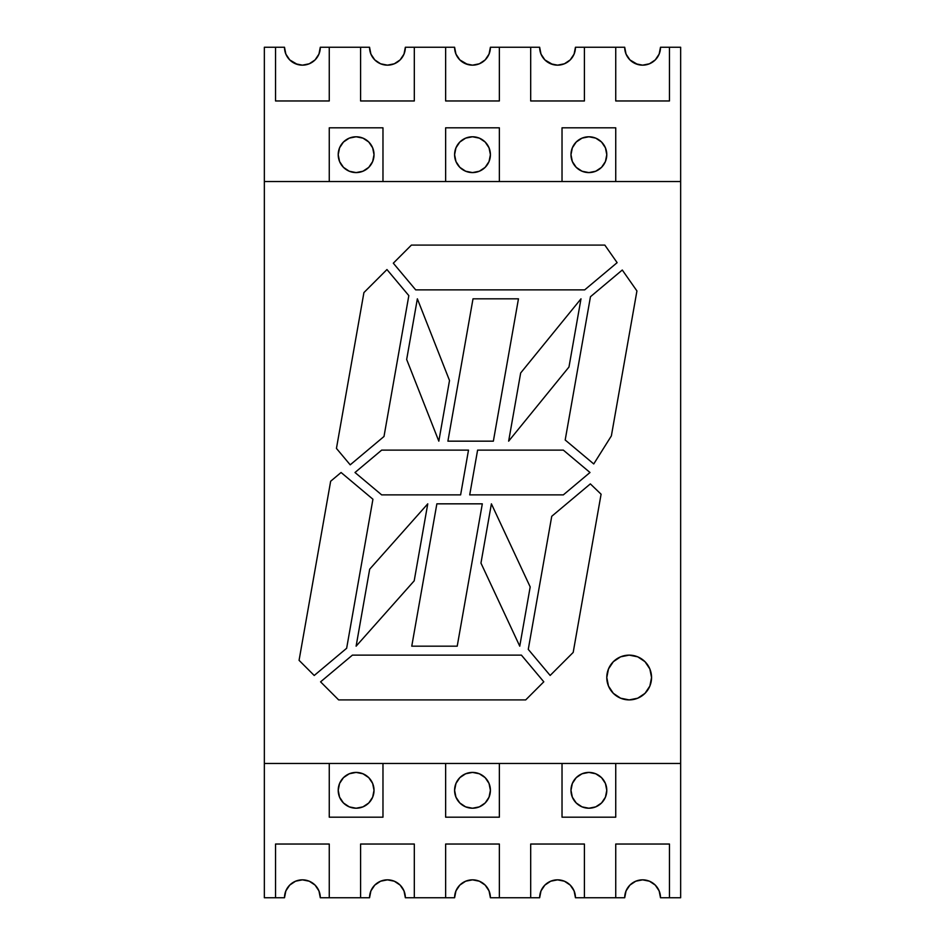<?xml version="1.0" encoding="UTF-8"?>
<svg xmlns="http://www.w3.org/2000/svg" width="945" height="945" viewBox="0 0 945 945"><rect width="100%" height="100%" fill="white"/><g stroke="black" fill="none" stroke-linecap="round" stroke-linejoin="round"><path stroke-width="1.42" d="M320.308 897.75A17.908 17.908 0 0 0 318.949 890.899L315.063 885.087L309.251 881.212A17.908 17.908 0 0 0 302.4 879.842A17.908 17.908 0 0 1 320.308 897.75A17.908 17.908 0 0 0 285.862 890.899A17.908 17.908 0 0 0 284.492 897.75A17.908 17.908 0 0 1 302.4 879.842L309.251 881.212L315.063 885.087L318.938 890.899L320.308 897.75L329.262 897.75L329.262 844.039L275.538 844.039L329.262 844.039L329.262 897.75L329.262 844.039L275.538 844.039L275.538 897.75L284.492 897.75L285.862 890.899L289.737 885.087L295.549 881.212L302.4 879.842A17.908 17.908 0 0 0 295.549 881.201L289.737 885.087L295.549 881.212A17.908 17.908 0 0 0 284.492 897.75A17.908 17.908 0 0 1 302.4 879.842A17.908 17.908 0 0 1 320.308 897.75L369.542 897.75A17.908 17.908 0 0 1 387.45 879.842A17.908 17.908 0 0 1 405.358 897.75A17.908 17.908 0 0 0 370.912 890.899A17.908 17.908 0 0 0 369.542 897.75L370.912 890.899L374.787 885.087L380.599 881.212L387.45 879.842L394.301 881.212L400.113 885.087L403.987 890.899L405.358 897.75L414.312 897.75L414.312 844.039L360.588 844.039L414.312 844.039L414.312 897.75L414.312 844.039L360.588 844.039L360.588 897.75L369.542 897.75A17.908 17.908 0 0 1 387.45 879.842A17.908 17.908 0 0 0 369.542 897.75L360.588 897.75L360.588 844.039L360.588 897.75L320.308 897.75A17.908 17.908 0 0 0 309.251 881.212L307.385 880.551M275.538 897.75L264.352 897.75L284.492 897.75L275.538 897.75L275.538 844.039L275.538 897.75L264.352 897.75L264.352 763.466L680.648 763.466L680.648 181.535L264.352 181.535L264.352 763.466L680.648 763.466L680.648 181.535L264.352 181.535L264.352 763.466L680.648 763.466L680.648 897.75L669.462 897.75L669.462 844.039L615.738 844.039L669.462 844.039L669.462 897.75L669.462 844.039L615.738 844.039L615.738 897.75L624.692 897.75A17.908 17.908 0 0 1 642.6 879.842A17.908 17.908 0 0 1 660.508 897.75A17.908 17.908 0 0 0 626.062 890.899A17.908 17.908 0 0 0 624.692 897.75L626.062 890.899L629.937 885.087L635.749 881.212L642.6 879.842L649.451 881.212L655.263 885.087L659.137 890.899L660.508 897.75L669.462 897.75L660.508 897.75A17.908 17.908 0 0 0 649.451 881.212L642.6 879.842A17.908 17.908 0 0 0 635.749 881.201L629.937 885.087L635.749 881.212A17.908 17.908 0 0 0 624.692 897.75A17.908 17.908 0 0 1 642.6 879.842A17.908 17.908 0 0 1 660.508 897.75L669.462 897.75M595.728 806.865A17.908 17.908 0 0 1 570.981 790.315A17.908 17.908 0 0 1 588.889 772.408A17.908 17.908 0 0 1 606.784 790.315A17.908 17.908 0 0 1 588.889 808.223L582.037 806.865A17.908 17.908 0 0 0 588.877 808.223M588.877 772.408A17.908 17.908 0 0 0 582.037 773.778L588.889 772.408A17.908 17.908 0 0 1 595.728 773.778M582.025 773.778A17.908 17.908 0 0 0 582.025 806.865M472.5 808.223A17.908 17.908 0 0 1 454.592 790.315A17.908 17.908 0 0 1 472.5 772.408A17.908 17.908 0 0 0 465.649 806.865A17.908 17.908 0 0 0 472.5 808.223L465.649 806.865L459.837 802.978L455.962 797.167L454.592 790.315L455.962 783.464L459.837 777.652L465.649 773.778L472.5 772.408A17.908 17.908 0 0 1 490.408 790.315A17.908 17.908 0 0 1 472.5 808.223A17.908 17.908 0 0 1 454.592 790.315A17.908 17.908 0 0 1 489.037 783.464L490.408 790.315A17.908 17.908 0 0 1 489.049 797.167L485.163 802.978L479.351 806.865L472.5 808.223A17.908 17.908 0 0 0 479.351 806.865L472.5 808.223A17.908 17.908 0 0 0 490.408 790.315A17.908 17.908 0 0 0 472.5 772.408L479.351 773.778L485.163 777.652L489.037 783.464A17.908 17.908 0 0 1 490.408 790.315L489.037 797.167A17.908 17.908 0 0 1 479.351 806.865M349.272 806.865A17.908 17.908 0 0 0 356.111 808.223A17.908 17.908 0 0 1 338.215 790.315A17.908 17.908 0 0 1 356.111 772.408A17.908 17.908 0 0 0 349.272 773.778M343.46 777.652L349.26 773.778A17.908 17.908 0 0 0 349.26 806.865L343.46 802.978L339.574 797.167L338.215 790.315L339.574 783.464L343.46 777.652L349.26 773.778L356.111 772.408A17.908 17.908 0 0 1 374.019 790.315A17.908 17.908 0 0 1 356.111 808.223L349.26 806.865M595.728 171.222A17.908 17.908 0 0 1 570.981 154.685A17.908 17.908 0 0 1 588.889 136.777A17.908 17.908 0 0 1 606.784 154.685A17.908 17.908 0 0 1 588.889 172.592L582.037 171.222A17.908 17.908 0 0 0 588.877 172.592M588.877 136.777A17.908 17.908 0 0 0 582.037 138.135L588.889 136.777A17.908 17.908 0 0 1 595.728 138.135M582.025 138.135A17.908 17.908 0 0 0 582.025 171.222M472.5 172.592A17.908 17.908 0 0 1 454.592 154.685A17.908 17.908 0 0 1 472.5 136.777A17.908 17.908 0 0 0 465.649 171.222A17.908 17.908 0 0 0 472.5 172.592L465.649 171.222L459.837 167.348L455.962 161.536L454.592 154.685L455.962 147.833L459.837 142.022L465.649 138.135L472.5 136.777A17.908 17.908 0 0 1 490.408 154.685A17.908 17.908 0 0 1 472.5 172.592A17.908 17.908 0 0 1 454.592 154.685A17.908 17.908 0 0 1 489.037 147.822L490.408 154.685A17.908 17.908 0 0 1 489.049 161.536L485.163 167.348L479.351 171.222L472.5 172.592A17.908 17.908 0 0 0 479.351 171.222L472.5 172.592A17.908 17.908 0 0 0 490.408 154.685A17.908 17.908 0 0 0 472.5 136.777L479.351 138.135L485.163 142.022L489.037 147.833A17.908 17.908 0 0 1 490.408 154.673L489.037 161.536A17.908 17.908 0 0 1 479.351 171.222M349.272 171.222A17.908 17.908 0 0 0 356.111 172.592A17.908 17.908 0 0 1 338.215 154.685A17.908 17.908 0 0 1 356.111 136.777A17.908 17.908 0 0 0 349.272 138.135M343.46 142.022L349.26 138.135A17.908 17.908 0 0 0 349.26 171.222L343.46 167.348L339.574 161.536L338.215 154.685L339.574 147.833L343.46 142.022L349.26 138.135L356.111 136.777A17.908 17.908 0 0 1 374.019 154.685A17.908 17.908 0 0 1 356.111 172.592L349.26 171.222L343.46 167.348L339.574 161.536M629.169 655.133A22.385 22.385 0 0 0 608.497 686.082A22.385 22.385 0 0 0 629.169 699.902A22.385 22.385 0 0 1 606.784 677.518A22.385 22.385 0 0 1 629.169 655.133L637.733 656.834L644.998 661.689L649.853 668.954L651.554 677.518L649.853 686.082L644.998 693.346L637.733 698.19L629.169 699.902L620.605 698.19L613.34 693.346L608.497 686.082L606.784 677.518L608.497 668.954L613.34 661.689L620.605 656.834L629.169 655.133A22.385 22.385 0 0 1 651.554 677.518A22.385 22.385 0 0 1 629.169 699.902A22.385 22.385 0 0 0 644.998 661.689A22.385 22.385 0 0 0 629.169 655.133A22.385 22.385 0 0 1 651.554 677.518A22.385 22.385 0 0 1 629.169 699.902A22.385 22.385 0 0 1 606.784 677.518A22.385 22.385 0 0 1 629.169 655.133L637.733 656.834M493.361 441.161L447.906 441.161L473.008 298.821L518.462 298.821L493.361 441.161L447.906 441.161L473.008 298.821L518.462 298.821L493.361 441.161L447.906 441.161L473.008 298.821L518.462 298.821L493.361 441.161L447.906 441.161L473.008 298.821L518.462 298.821L493.361 441.161M381.674 450.115L468.507 450.115L460.617 494.885L381.674 494.885L355.001 472.5L381.674 450.115L355.001 472.5L381.674 450.115L468.507 450.115L460.617 494.885L381.674 494.885L460.617 494.885L381.674 494.885L355.001 472.5L381.674 450.115L468.507 450.115L460.617 494.885L468.507 450.115L381.674 450.115M369.684 569.185L427.766 503.839L414.193 580.832L356.111 646.179L369.684 569.185L427.766 503.839L369.684 569.185L356.111 646.179L414.193 580.832L356.111 646.179L369.684 569.185L427.766 503.839L414.193 580.832L356.111 646.179L369.684 569.185M520.671 372.968L580.998 298.821L568.973 367.014L508.646 441.161L520.671 372.968L508.646 441.161L568.973 367.014L508.646 441.161L520.671 372.968L580.998 298.821L568.973 367.014L508.646 441.161L520.671 372.968L580.998 298.821L568.973 367.014L580.998 298.821L520.671 372.968M336.444 448.414L363.919 292.584L386.954 269.549L408.831 295.62L384.001 436.484L350.205 464.834L336.444 448.414L363.919 292.584L386.954 269.549L408.831 295.62L384.001 436.484L350.205 464.834L336.444 448.414L363.919 292.584L386.954 269.549L408.831 295.62L384.001 436.484L350.205 464.834L336.444 448.414L363.919 292.584L386.954 269.549L408.831 295.62L384.001 436.484L350.205 464.834L336.444 448.414M411.394 245.098L604.835 245.098L617.132 262.663L584.695 289.867L415.694 289.867L393.309 263.194L411.394 245.098L604.835 245.098L617.132 262.663L584.695 289.867L415.694 289.867L393.309 263.194L415.694 289.867L393.309 263.194L411.394 245.098L604.835 245.098L617.132 262.663L584.695 289.867L415.694 289.867L584.695 289.867L617.132 262.663L604.835 245.098L411.394 245.098L393.309 263.194L411.394 245.098M590.46 296.73L622.282 270.022L636.93 290.942L611.368 435.905L593.743 463.948L565.193 439.992L590.46 296.73L622.282 270.022L636.93 290.942L611.368 435.905L636.93 290.942L611.368 435.905L593.743 463.948L611.368 435.905L593.743 463.948L565.193 439.992L593.743 463.948L565.193 439.992L590.46 296.73L622.282 270.022L636.93 290.942L622.282 270.022L590.46 296.73L565.193 439.992L590.46 296.73M299.069 660.331L330.656 481.241L341.074 472.5L372.932 499.232L346.65 648.27L314.224 675.486L299.069 660.331L330.656 481.241L299.069 660.331L314.224 675.486L299.069 660.331L330.656 481.241L341.074 472.5L372.932 499.232L346.65 648.27L314.224 675.486L299.069 660.331M525.715 699.902L338.641 699.902L320.579 681.841L352.402 655.133L521.416 655.133L543.8 681.806L525.715 699.902L338.641 699.902L525.715 699.902L543.8 681.806L525.715 699.902L338.641 699.902L320.579 681.841L338.641 699.902L320.579 681.841L352.402 655.133L320.579 681.841L352.402 655.133L521.416 655.133L543.8 681.806L525.715 699.902M550.155 675.451L528.267 649.38L551.738 516.289L590.353 483.887L601.091 494.211L573.19 652.416L550.155 675.451L528.267 649.38L550.155 675.451L573.19 652.416L601.091 494.211L573.19 652.416L550.155 675.451L528.267 649.38L551.738 516.289L590.353 483.887L601.091 494.211L573.19 652.416L550.155 675.451M449.513 380.504L438.823 441.161L406.669 359.478L417.359 298.821L449.513 380.504L438.823 441.161L406.669 359.478L417.359 298.821L406.669 359.478L417.359 298.821L449.513 380.504L438.823 441.161L406.669 359.478L438.823 441.161L449.513 380.504L417.359 298.821L449.513 380.504M491.4 503.839L530.192 586.928L519.75 646.179L480.958 563.09L491.4 503.839L480.958 563.09L491.4 503.839L530.192 586.928L519.75 646.179L480.958 563.09L491.4 503.839L530.192 586.928L519.75 646.179L480.958 563.09L519.75 646.179L530.192 586.928L491.4 503.839M469.712 494.885L477.603 450.115L563.326 450.115L589.999 472.5L563.326 494.885L469.712 494.885L563.326 494.885L469.712 494.885L477.603 450.115L563.326 450.115L589.999 472.5L563.326 450.115L589.999 472.5L563.326 494.885L469.712 494.885L477.603 450.115L563.326 450.115L477.603 450.115L469.712 494.885M457.215 646.179L411.76 646.179L436.862 503.839L482.316 503.839L457.215 646.179L411.76 646.179L436.862 503.839L482.316 503.839L436.862 503.839L482.316 503.839L457.215 646.179L411.76 646.179L436.862 503.839L411.76 646.179L457.215 646.179L482.316 503.839L457.215 646.179M362.974 138.135A17.908 17.908 0 0 1 372.661 161.536L368.774 167.348L362.963 171.222A17.908 17.908 0 0 1 356.123 172.592M601.54 167.348L595.74 171.222L588.889 172.592A17.908 17.908 0 0 1 570.981 154.685A17.908 17.908 0 0 1 588.889 136.777L595.74 138.135A17.908 17.908 0 0 1 595.74 171.222L601.54 167.348L605.426 161.536L606.784 154.685L605.426 147.833L601.54 142.022L595.74 138.135M582.037 171.222L576.226 167.348L572.339 161.536L570.981 154.685L572.339 147.833L576.226 142.022L582.037 138.135M356.123 772.408A17.908 17.908 0 0 1 362.963 773.778L368.774 777.652L372.661 783.464A17.908 17.908 0 0 1 362.974 806.865M572.339 783.464L576.226 777.652L582.037 773.778L576.226 777.652L572.339 783.464L570.981 790.315L572.339 797.167L576.226 802.978L582.037 806.865M605.426 783.464L601.54 777.652L595.74 773.778L601.54 777.652L605.426 783.464A17.908 17.908 0 0 1 595.74 806.865L588.889 808.223A17.908 17.908 0 0 1 570.981 790.315A17.908 17.908 0 0 1 588.889 772.408L595.74 773.778A17.908 17.908 0 0 1 605.426 783.464L606.784 790.315L605.426 797.167L601.54 802.978L595.74 806.865L601.54 802.978M330.656 481.241L341.074 472.5L372.932 499.232L346.65 648.27L314.224 675.486L346.65 648.27L372.932 499.232L341.074 472.5L330.656 481.241M352.402 655.133L521.416 655.133L543.8 681.806L521.416 655.133L352.402 655.133M528.267 649.38L551.738 516.289L590.353 483.887L601.091 494.211L590.353 483.887L551.738 516.289L528.267 649.38M649.853 668.954L649.298 667.725M613.34 661.689L612.336 662.764M427.766 503.839L414.193 580.832L427.766 503.839M381.674 494.885L355.001 472.5L381.674 494.885M589.999 472.5L563.326 494.885L589.999 472.5M329.262 181.535L329.262 127.823L382.973 127.823L329.262 127.823L329.262 181.535L329.262 127.823L382.973 127.823L382.973 181.535M356.123 136.777A17.908 17.908 0 0 1 362.963 138.135L368.774 142.022L372.661 147.833L374.019 154.685L372.661 161.536A17.908 17.908 0 0 1 362.974 171.222M372.661 161.536L368.774 167.348L362.963 171.222L356.111 172.592A17.908 17.908 0 0 1 338.215 154.685A17.908 17.908 0 0 1 356.111 136.777L362.963 138.135M445.638 181.535L445.638 127.823L499.362 127.823L445.638 127.823L445.638 181.535L445.638 127.823L499.362 127.823L499.362 181.535M459.837 167.348L455.962 161.536L454.592 154.685M455.962 147.833L459.837 142.022M465.649 138.135L472.5 136.777M485.163 142.022L489.037 147.833L490.408 154.685M489.037 161.536L485.163 167.348M562.027 181.535L562.027 127.823L615.738 127.823L562.027 127.823L562.027 181.535L562.027 127.823L615.738 127.823L615.738 181.535M576.226 167.348L572.339 161.536M329.262 763.466L329.262 817.177L382.973 817.177L329.262 817.177L329.262 763.466L329.262 817.177L382.973 817.177L382.973 763.466M362.974 773.778A17.908 17.908 0 0 1 372.661 783.464L374.019 790.315L372.661 797.167L368.774 802.978L362.963 806.865A17.908 17.908 0 0 1 356.123 808.223M362.963 806.865L356.111 808.223A17.908 17.908 0 0 1 338.215 790.315A17.908 17.908 0 0 1 356.111 772.408L362.963 773.778M368.774 777.652L372.661 783.464M445.638 763.466L445.638 817.177L499.362 817.177L445.638 817.177L445.638 763.466L445.638 817.177L499.362 817.177L499.362 763.466M485.163 777.652L489.037 783.464L490.408 790.315M489.037 797.167L485.163 802.978M459.837 802.978L455.962 797.167L454.592 790.315M455.962 783.464L459.837 777.652M465.649 773.778L472.5 772.408M562.027 763.466L562.027 817.177L615.738 817.177L562.027 817.177L562.027 763.466L562.027 817.177L615.738 817.177L615.738 763.466M637.615 64.449L629.937 59.913L635.749 63.787L642.6 65.158L649.451 63.787L655.263 59.913L649.451 63.787L655.263 59.913L659.137 54.101L660.508 47.25A17.908 17.908 0 0 1 642.6 65.158A17.908 17.908 0 0 1 624.692 47.25A17.908 17.908 0 0 0 659.137 54.101A17.908 17.908 0 0 0 660.508 47.25L680.648 47.25L680.648 181.535L264.352 181.535L264.352 47.25L284.492 47.25A17.908 17.908 0 0 0 302.4 65.158A17.908 17.908 0 0 0 320.308 47.25L329.262 47.25L320.308 47.25L318.938 54.101L315.063 59.913L309.251 63.787L302.4 65.158L295.549 63.787L289.737 59.913L285.862 54.101L284.492 47.25A17.908 17.908 0 0 0 318.938 54.101A17.908 17.908 0 0 0 320.308 47.25A17.908 17.908 0 0 1 302.4 65.158A17.908 17.908 0 0 1 284.492 47.25L275.538 47.25L275.538 100.961L329.262 100.961L329.262 47.25L329.262 100.961L275.538 100.961L329.262 100.961L329.262 47.25L369.542 47.25A17.908 17.908 0 0 0 403.987 54.101A17.908 17.908 0 0 0 405.358 47.25A17.908 17.908 0 0 1 387.45 65.158A17.908 17.908 0 0 1 369.542 47.25L370.912 54.101L374.787 59.913L370.912 54.101M264.352 763.466L264.352 47.25L275.538 47.25L275.538 100.961L275.538 47.25L284.492 47.25M315.063 59.913L309.251 63.787L315.063 59.913M297.415 64.449L289.737 59.913L285.862 54.101M320.308 47.25L360.588 47.25L360.588 100.961L414.312 100.961L414.312 47.25L414.312 100.961L360.588 100.961L414.312 100.961L414.312 47.25L454.592 47.25A17.908 17.908 0 0 0 489.037 54.101A17.908 17.908 0 0 0 490.408 47.25A17.908 17.908 0 0 1 472.5 65.158A17.908 17.908 0 0 1 454.592 47.25L455.962 54.101L459.837 59.913L455.962 54.101M329.262 47.25L369.542 47.25A17.908 17.908 0 0 0 387.45 65.158A17.908 17.908 0 0 0 405.358 47.25L414.312 47.25L405.358 47.25L403.987 54.101L405.358 47.25L445.638 47.25L445.638 100.961L499.362 100.961L499.362 47.25L499.362 100.961L445.638 100.961L499.362 100.961L499.362 47.25L539.642 47.25A17.908 17.908 0 0 0 574.087 54.101A17.908 17.908 0 0 0 575.458 47.25A17.908 17.908 0 0 1 557.55 65.158A17.908 17.908 0 0 1 539.642 47.25L541.012 54.101L539.642 47.25L530.688 47.25L530.688 100.961L584.412 100.961L584.412 47.25L584.412 100.961L530.688 100.961L584.412 100.961L584.412 47.25L624.692 47.25L626.062 54.101L629.937 59.913L626.062 54.101M403.987 54.101L400.113 59.913L394.301 63.787L387.45 65.158L380.599 63.787L374.787 59.913M360.588 47.25L360.588 100.961L360.588 47.25L369.542 47.25M400.113 59.913L394.301 63.787L400.113 59.913M467.562 64.461L459.837 59.913L465.649 63.787L472.5 65.158L479.351 63.787L485.163 59.913L479.351 63.787L485.163 59.913L489.037 54.101L490.408 47.25L530.688 47.25L530.688 100.961L530.688 47.25L539.642 47.25A17.908 17.908 0 0 0 557.55 65.158A17.908 17.908 0 0 0 575.458 47.25L615.738 47.25L615.738 100.961L669.462 100.961L669.462 47.25L669.462 100.961L615.738 100.961L669.462 100.961L669.462 47.25L680.648 47.25L680.648 763.466M414.312 47.25L454.592 47.25A17.908 17.908 0 0 0 472.5 65.158A17.908 17.908 0 0 0 490.408 47.25L530.688 47.25M445.638 47.25L445.638 100.961L445.638 47.25L454.592 47.25M575.458 47.25L584.412 47.25L575.458 47.25L574.087 54.101L570.213 59.913L564.401 63.787L557.55 65.158L550.699 63.787L544.887 59.913L541.012 54.101L544.887 59.913L552.707 64.496M570.213 59.913L564.401 63.787M584.412 47.25L624.692 47.25A17.908 17.908 0 0 0 642.6 65.158A17.908 17.908 0 0 0 660.508 47.25L680.648 47.25L680.648 181.535M615.738 47.25L615.738 100.961L615.738 47.25L624.692 47.25M570.213 885.087L574.087 890.899A17.908 17.908 0 0 0 557.55 879.842A17.908 17.908 0 0 1 575.458 897.75A17.908 17.908 0 0 0 541.012 890.899A17.908 17.908 0 0 0 539.642 897.75A17.908 17.908 0 0 1 557.55 879.842L564.401 881.212L570.213 885.087L574.087 890.899L575.458 897.75L584.412 897.75L584.412 844.039L530.688 844.039L584.412 844.039L584.412 897.75L584.412 844.039L530.688 844.039L530.688 897.75L539.642 897.75L541.012 890.899L544.887 885.087L550.699 881.212L557.55 879.842A17.908 17.908 0 0 0 550.699 881.201L544.887 885.087L550.699 881.212A17.908 17.908 0 0 0 541.012 890.899L539.642 897.75A17.908 17.908 0 0 1 557.55 879.842A17.908 17.908 0 0 1 575.458 897.75L624.692 897.75L615.738 897.75L615.738 844.039L615.738 897.75L575.458 897.75A17.908 17.908 0 0 0 564.401 881.212L557.55 879.842A17.908 17.908 0 0 0 539.642 897.75L530.688 897.75L530.688 844.039L530.688 897.75L499.362 897.75L499.362 844.039L445.638 844.039L499.362 844.039L499.362 897.75L499.362 844.039L445.638 844.039L445.638 897.75L454.592 897.75A17.908 17.908 0 0 1 472.5 879.842A17.908 17.908 0 0 1 490.408 897.75A17.908 17.908 0 0 0 455.962 890.899A17.908 17.908 0 0 0 454.592 897.75L455.962 890.899L459.837 885.087L465.649 881.212L472.5 879.842L479.351 881.212L485.163 885.087L489.037 890.899L490.408 897.75L499.362 897.75L490.408 897.75A17.908 17.908 0 0 0 479.351 881.212L472.5 879.842A17.908 17.908 0 0 0 465.649 881.201L459.837 885.087L465.649 881.212A17.908 17.908 0 0 0 455.962 890.899L454.592 897.75A17.908 17.908 0 0 1 472.5 879.842A17.908 17.908 0 0 1 490.408 897.75L539.642 897.75A17.908 17.908 0 0 1 541.001 890.899L544.887 885.087L541.012 890.899M387.45 879.842A17.908 17.908 0 0 1 394.301 881.201L400.113 885.087L403.987 890.899A17.908 17.908 0 0 1 405.358 897.75L454.592 897.75A17.908 17.908 0 0 1 455.951 890.899A17.908 17.908 0 0 0 454.592 897.75L445.638 897.75L445.638 844.039L445.638 897.75L405.358 897.75L403.987 890.899A17.908 17.908 0 0 0 394.301 881.212L387.45 879.842A17.908 17.908 0 0 1 405.358 897.75A17.908 17.908 0 0 0 370.912 890.899A17.908 17.908 0 0 0 369.542 897.75M472.5 879.842A17.908 17.908 0 0 1 479.351 881.201L485.163 885.087L489.037 890.899A17.908 17.908 0 0 0 455.962 890.899M374.787 885.087L380.599 881.212M642.6 879.842A17.908 17.908 0 0 1 649.451 881.201L655.263 885.087L659.137 890.899A17.908 17.908 0 0 0 624.692 897.75M380.599 63.787L382.312 64.402M489.037 54.101L489.522 52.814M356.111 136.777A17.908 17.908 0 0 1 374.019 154.685A17.908 17.908 0 0 1 356.111 172.592M588.889 136.777A17.908 17.908 0 0 1 606.784 154.685A17.908 17.908 0 0 1 588.889 172.592M356.111 772.408A17.908 17.908 0 0 1 374.019 790.315A17.908 17.908 0 0 1 356.111 808.223M588.889 772.408A17.908 17.908 0 0 1 606.784 790.315A17.908 17.908 0 0 1 588.889 808.223M490.408 47.25L499.362 47.25M660.508 47.25L669.462 47.25M360.588 897.75L329.262 897.75M264.352 181.535L264.352 47.25L275.538 47.25M660.508 897.75A17.908 17.908 0 0 0 659.149 890.899M615.738 897.75L584.412 897.75M575.458 897.75A17.908 17.908 0 0 0 574.099 890.899M564.401 881.201A17.908 17.908 0 0 0 557.55 879.842M530.688 897.75L499.362 897.75M490.408 897.75A17.908 17.908 0 0 0 489.049 890.899M445.638 897.75L414.312 897.75M318.938 890.899A17.908 17.908 0 0 0 284.492 897.75"/></g></svg>
